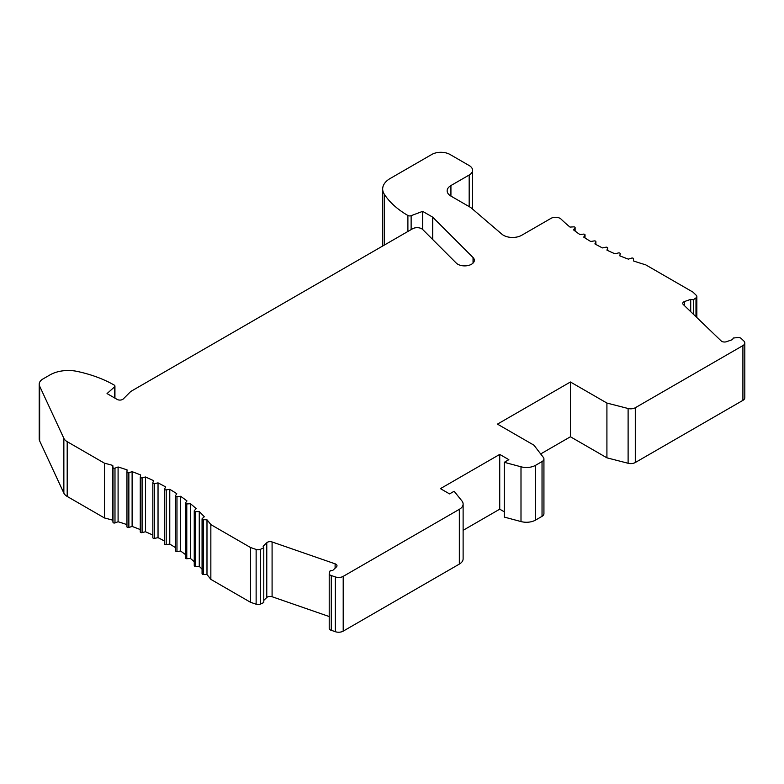 <?xml version="1.0" encoding="UTF-8"?>
<svg xmlns="http://www.w3.org/2000/svg" width="784" height="784" viewBox="0 0 784 784"><rect width="100%" height="100%" fill="white"/><g stroke="black" fill="none" stroke-linecap="round" stroke-linejoin="round"><path stroke-width="1.18" d="M263.787 600.368L266.776 597.496A3.871 2.234 180 0 1 272.087 596.732L272.087 541.96L335.111 563.823A3.871 2.234 180 0 1 336.993 565.734A3.871 2.234 180 0 1 336.444 566.891L332.788 570.399L330.133 570.781L329.28 573.31A3.479 2.009 0 0 0 329.211 573.692A3.479 2.009 0 0 0 331.269 575.525L335.327 576.926A6.448 3.724 0 0 0 343.206 576.367L459.336 509.326A12.897 7.448 0 0 0 463.119 504.053A12.897 7.448 0 0 0 461.903 500.907L454.122 491.264L449.555 493.9L440.441 488.638L499.731 454.406L508.855 459.669L504.288 462.305L520.997 466.794A12.897 7.448 0 0 0 535.57 465.314L542.038 461.57A6.448 3.724 0 0 0 543.929 458.944A6.448 3.724 0 0 0 543.371 457.425L533.933 445.185L497.448 424.124L570.429 381.994L606.914 403.054L628.111 408.503A6.448 3.724 0 0 0 635.295 407.739L742.909 345.607A6.448 3.724 0 0 0 744.8 342.971A6.448 3.724 0 0 0 743.879 341.05L741.448 338.708A3.479 2.009 0 0 0 737.607 337.561L733.236 338.051L732.57 339.59L726.494 341.697A3.871 2.234 180 0 1 721.182 340.932L683.305 304.545A3.871 2.234 180 0 1 682.756 303.388A3.871 2.234 180 0 1 684.628 301.477L690.714 299.37L693.37 299.753L695.986 297.891A3.871 2.234 0 0 0 696.849 296.479A3.871 2.234 0 0 0 696.29 295.333L692.919 292.089L645.644 264.796A206.398 119.168 180 0 1 633.413 260.925L633.511 258.789A1.294 0.745 0 0 0 633.511 258.769A1.294 0.745 0 0 0 631.61 258.112L628.356 259.132A206.398 119.168 180 0 1 619.811 255.839L620.203 253.712A1.294 0.745 0 0 0 620.203 253.634A1.294 0.745 0 0 0 618.39 252.948L615.009 253.82A206.398 119.168 180 0 1 606.943 250.145L607.62 248.048A1.294 0.745 0 0 0 607.639 247.911A1.294 0.745 0 0 0 605.914 247.215L602.435 247.92A206.398 119.168 180 0 1 594.889 243.893L595.84 241.835A1.294 0.745 0 0 0 595.889 241.639A1.294 0.745 0 0 0 594.262 240.923L590.685 241.472A206.398 119.168 180 0 1 583.717 237.121L584.952 235.102A1.294 0.745 0 0 0 585.021 234.857A1.294 0.745 0 0 0 583.502 234.122L579.856 234.514A206.398 119.168 180 0 1 573.496 229.849L575.005 227.899A1.294 0.745 0 0 0 575.113 227.595A1.294 0.745 0 0 0 573.692 226.86L570.007 227.086A206.398 119.168 180 0 1 561.079 219.108A6.448 3.724 0 0 0 550.976 218.373L521.693 235.278A12.897 7.448 180 0 1 501.878 234.171L470.753 207.535L450.927 196.088A12.897 7.448 180 0 1 447.154 190.816A12.897 7.448 180 0 1 450.927 185.553L469.175 175.018A11.613 6.703 0 0 0 472.576 170.285A11.613 6.703 0 0 0 469.175 165.542L450.016 154.477A12.897 7.448 0 0 0 431.768 154.477L390.226 178.468A25.803 14.896 0 0 0 382.67 189.003A25.803 14.896 0 0 0 384.287 194.187A103.204 59.584 0 0 0 407.896 215.482A2.577 1.49 0 0 0 411.13 215.678L422.654 211.357L432.69 217.148L473.046 257.515A9.673 5.586 180 0 1 474.34 260.308A9.673 5.586 180 0 1 467.166 265.698A9.673 5.586 180 0 1 456.288 263.101L422.723 229.536A6.448 3.724 0 0 0 412.58 228.761L130.752 391.471L123.255 398.968A3.871 2.234 180 0 1 117.169 399.428L107.036 393.578L114.523 386.924A2.577 1.49 0 0 0 114.934 386.11A2.577 1.49 0 0 0 114.18 385.062A103.204 59.584 0 0 0 77.293 371.43A25.803 14.896 0 0 0 50.068 374.86L42.983 378.946A12.897 7.448 0 0 0 39.2 384.219A12.897 7.448 0 0 0 39.641 386.14L63.857 438.334A12.897 7.448 0 0 0 67.199 441.676L104.478 463.197A206.398 119.168 180 0 1 112.798 465.431L112.994 467.558A1.294 0.745 0 0 0 114.983 468.146L118.09 466.98A206.398 119.168 180 0 1 127.057 469.881L126.959 472.017A1.294 0.745 0 0 0 126.959 472.037A1.294 0.745 0 0 0 128.86 472.693L132.114 471.674A206.398 119.168 180 0 1 140.659 474.967L140.267 477.093A1.294 0.745 0 0 0 140.267 477.172A1.294 0.745 0 0 0 142.08 477.848L145.461 476.986A206.398 119.168 180 0 1 153.527 480.651L152.851 482.758A1.294 0.745 0 0 0 152.831 482.885A1.294 0.745 0 0 0 154.556 483.591L158.035 482.875A206.398 119.168 180 0 1 165.581 486.903L164.63 488.971A1.294 0.745 0 0 0 164.581 489.157A1.294 0.745 0 0 0 166.208 489.882L169.775 489.324A206.398 119.168 180 0 1 176.753 493.685L175.518 495.694A1.294 0.745 0 0 0 175.449 495.949A1.294 0.745 0 0 0 176.968 496.684L180.604 496.292A206.398 119.168 180 0 1 186.974 500.947L185.465 502.897A1.294 0.745 0 0 0 185.357 503.201A1.294 0.745 0 0 0 186.778 503.945L190.463 503.72A206.398 119.168 180 0 1 196.167 508.649L194.403 510.531A1.294 0.745 0 0 0 194.246 510.884A1.294 0.745 0 0 0 195.569 511.629L199.263 511.57A206.398 119.168 180 0 1 204.291 516.754L202.272 518.538A1.294 0.745 0 0 0 202.066 518.949A1.294 0.745 0 0 0 203.291 519.694L206.986 519.802A206.398 119.168 180 0 1 210.847 524.604L250.517 547.506L256.133 549.457A3.871 2.234 0 0 0 260.553 549.28L263.787 547.771L263.12 546.232L266.776 542.724A3.871 2.234 180 0 1 272.087 541.96M329.211 616.547L272.087 596.732M329.28 628.072A3.479 2.009 0 0 0 329.211 628.464A3.479 2.009 0 0 0 331.269 630.297L335.327 631.698A6.448 3.724 0 0 0 343.206 631.14L459.336 564.098A12.897 7.448 0 0 0 463.119 558.825L463.119 504.053M463.119 530.317L499.731 509.179L504.288 511.805M504.288 462.305L504.288 517.077L520.997 521.566A12.897 7.448 0 0 0 535.57 520.086L542.038 516.342A6.448 3.724 0 0 0 543.929 513.706L543.929 458.944M540.686 453.936L570.429 436.766L606.914 457.827L628.111 463.275A6.448 3.724 0 0 0 635.295 462.511L742.909 400.369A6.448 3.724 0 0 0 744.8 397.743L744.8 342.971M382.67 189.003L382.67 243.775A25.803 14.896 0 0 0 382.935 245.872M39.2 384.219L39.2 438.991A12.897 7.448 0 0 0 39.641 440.912L63.857 493.107A12.897 7.448 0 0 0 67.199 496.448L104.478 517.969A206.398 119.168 180 0 1 112.798 520.194L112.994 522.33A1.294 0.745 0 0 0 114.983 522.918L118.09 521.752A206.398 119.168 180 0 1 126.959 524.623M126.959 472.056L126.959 526.789A1.294 0.745 0 0 0 126.959 526.809A1.294 0.745 0 0 0 128.86 527.465L132.114 526.446A206.398 119.168 180 0 1 140.267 529.582M140.267 477.25L140.267 531.866A1.294 0.745 0 0 0 140.267 531.944A1.294 0.745 0 0 0 142.08 532.62L145.461 531.748A206.398 119.168 180 0 1 152.831 535.09M152.851 483.022L152.851 537.53A1.294 0.745 0 0 0 152.831 537.657A1.294 0.745 0 0 0 154.556 538.363L158.035 537.648A206.398 119.168 180 0 1 164.581 541.117M164.63 543.743A1.294 0.745 0 0 0 164.581 543.929A1.294 0.745 0 0 0 166.208 544.655L169.775 544.096A206.398 119.168 180 0 1 175.449 547.604M175.518 550.466A1.294 0.745 0 0 0 175.449 550.721A1.294 0.745 0 0 0 176.968 551.446L180.604 551.064A206.398 119.168 180 0 1 185.357 554.494M185.465 557.669A1.294 0.745 0 0 0 185.357 557.973A1.294 0.745 0 0 0 186.778 558.718L190.463 558.492A206.398 119.168 180 0 1 194.246 561.707M194.403 565.303A1.294 0.745 0 0 0 194.246 565.656A1.294 0.745 0 0 0 195.569 566.401L199.263 566.342A206.398 119.168 180 0 1 202.066 569.155M202.066 518.949L202.066 573.721A1.294 0.745 0 0 0 203.291 574.466L206.986 574.574A206.398 119.168 180 0 1 210.847 579.376L250.517 602.279L250.517 547.506M263.787 547.771L263.787 602.543L260.553 604.052A3.871 2.234 0 0 1 256.133 604.229L250.517 602.279M606.914 457.827L606.914 403.054M570.429 436.766L570.429 381.994M499.731 509.179L499.731 454.406M331.269 630.297L331.269 575.525M690.714 311.66L690.714 299.37M693.37 314.208L693.37 299.753M422.654 229.467L422.654 211.357M432.69 239.492L432.69 217.148M104.478 517.969L104.478 463.197M112.798 520.194L112.798 465.431M118.09 521.752L118.09 466.98M132.114 526.446L132.114 471.674M145.461 531.748L145.461 476.986M158.035 537.648L158.035 482.875M169.775 544.096L169.775 489.324M180.604 551.064L180.604 496.292M190.463 558.492L190.463 503.72M199.263 566.342L199.263 511.57M206.986 574.574L206.986 519.802M210.847 579.376L210.847 524.604M266.776 597.496L266.776 542.724M335.111 568.165L335.111 563.823M684.628 305.819L684.628 301.477M742.909 400.369L742.909 345.607M635.295 462.511L635.295 407.739M628.111 463.275L628.111 408.503M542.038 516.342L542.038 461.57M535.57 520.086L535.57 465.314M520.997 521.566L520.997 466.794M459.336 564.098L459.336 509.326M343.206 631.14L343.206 576.367M335.327 631.698L335.327 576.926M695.986 316.726L695.986 297.891M633.511 260.954L633.511 258.789L633.511 260.954M607.62 250.468L607.62 248.048M595.84 244.432L595.84 241.835M584.952 237.924L584.952 235.102M575.005 230.996L575.005 227.899M450.927 196.088L450.927 185.553M469.175 206.623L469.175 175.018M384.287 245.098L384.287 194.187M407.896 231.466L407.896 215.482M411.13 229.594L411.13 215.678M473.046 263.101L473.046 257.515M114.523 397.9L114.523 386.924M39.641 440.912L39.641 386.14M63.857 493.107L63.857 438.334M67.199 496.448L67.199 441.676M112.994 522.33L112.994 467.558M114.983 522.918L114.983 468.146M128.86 527.465L128.86 472.693M142.08 532.62L142.08 477.848M154.556 538.363L154.556 483.591M166.208 544.655L166.208 489.882M176.968 551.446L176.968 496.684M186.778 558.718L186.778 503.945M195.569 566.401L195.569 511.629M203.291 574.466L203.291 519.694M256.133 604.229L256.133 549.457M260.553 604.052L260.553 549.28M329.211 628.464L329.211 573.692M696.849 317.549L696.849 296.479M607.639 250.478L607.639 247.911M595.889 244.451L595.889 241.639M585.021 237.964L585.021 234.857M575.113 231.084L575.113 227.595M472.576 209.093L472.576 170.285M114.934 398.135L114.934 386.11M126.959 526.809L126.959 472.037M140.267 531.944L140.267 477.172M152.831 537.657L152.831 482.885M164.581 543.929L164.581 489.157M175.449 550.721L175.449 495.949M185.357 557.973L185.357 503.201M194.246 565.656L194.246 510.884"/></g></svg>
